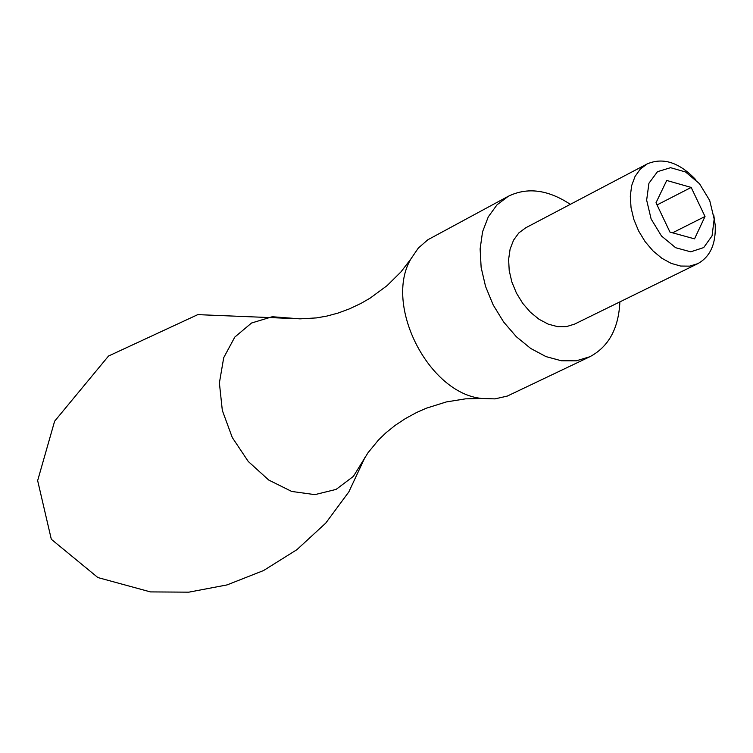 <?xml version="1.0" encoding="UTF-8"?>
<svg xmlns="http://www.w3.org/2000/svg" width="753" height="753" viewBox="0 0 753 753"><rect width="100%" height="100%" fill="white"/><g stroke="black" fill="none" stroke-linecap="round" stroke-linejoin="round"><path stroke-width="1.13" d="M705.015 216.497L691.179 187.431L666.725 180.466L656.004 202.764L669.963 232.103L694.53 238.861L705.015 216.497L672.561 232.809M657.04 204.938L691.179 187.431M714.173 219.057L712.056 235.868L703.707 247.577L690.717 251.831L675.639 247.718L661.492 236L651.119 218.991L646.648 200.138L648.935 183.243L657.501 171.675L670.575 167.684L685.55 171.985L699.49 183.685L709.693 200.458L714.173 219.057M713.769 215.16L715.209 225.213C715.999 243.963 710.201 256.782 697.815 263.644L689.626 266.138L680.59 266.044L671.158 263.371L661.793 258.223L652.955 250.853L645.105 241.619L638.638 230.992L633.866 219.499L631.042 207.715L630.289 196.241L631.654 185.633L635.052 176.437L640.314 169.086L647.147 163.938C663.016 157.123 679.206 162.356 695.716 179.638M697.815 263.644L574.643 324.082L566.491 326.604L557.549 326.633L548.231 324.148L539.026 319.263L530.366 312.203L522.714 303.337L516.436 293.086L511.861 281.98L509.207 270.562L508.614 259.418L510.101 249.092L513.584 240.113L518.873 232.893L525.716 227.801L647.147 163.938M619.879 301.887C618.637 328.524 608.612 346.813 589.815 356.753L576.29 360.819L561.437 360.781L545.991 356.602L530.696 348.451L516.323 336.713L503.606 321.955L493.168 304.909L485.553 286.441L481.139 267.456L480.122 248.932L482.56 231.773L488.292 216.836L497.018 204.816L508.275 196.288C527.382 186.96 548.071 189.652 570.322 204.345M589.815 356.753L507.277 396.087L494.956 398.883L481.722 398.469C428.608 393.358 383.663 304.918 410.846 259.004L418.32 248.066L427.845 239.765L508.275 196.288M481.722 398.469L465.467 398.855L446.275 401.942L426.33 408.211L416.625 412.484L405.453 418.555L395.193 425.351L386.138 432.617L378.505 439.968L368.001 452.76L353.402 476.367L336.102 489.403L314.886 494.636L291.693 491.445L268.746 480.056L248.264 461.476L232.263 437.493L222.323 410.432L219.387 382.938L223.716 357.675L234.814 337.071L251.549 323.009L272.275 316.731L299.958 318.858L316.476 317.907L326.915 316.072L338.125 313.05L349.665 308.768L361.148 303.318L370.325 298L387.146 285.585L400.954 271.908L410.846 259.004M365.054 457.24L348.855 491.878L325.72 523.137L296.87 549.699L263.541 570.558L227.048 584.912L188.834 592.169L150.459 591.905L97.89 577.56L51.317 539.28L37.65 480.612L54.621 421.209L108.517 356.037L197.794 314.632L294.602 318.594"/></g></svg>
